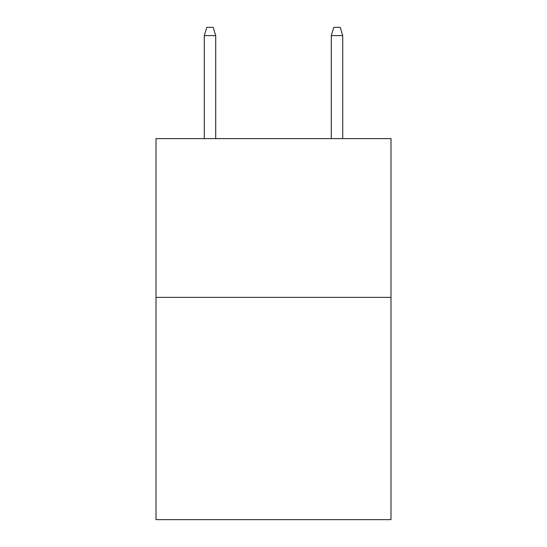 <?xml version="1.0" encoding="UTF-8"?>
<svg xmlns="http://www.w3.org/2000/svg" width="547" height="547" viewBox="0 0 547 547"><rect width="100%" height="100%" fill="white"/><g stroke="black" fill="none" stroke-linecap="round" stroke-linejoin="round"><path stroke-width="0.82" d="M390.989 297.377L390.989 519.65L156.011 519.65L156.011 138.61L390.989 138.61L390.989 297.377L156.011 297.377M215.709 138.61L215.709 35.603L204.277 35.603L204.277 138.61M204.277 35.603L206.821 27.35L213.166 27.35L215.709 35.603M331.291 35.603L333.834 27.35L340.179 27.35L342.723 35.603L331.291 35.603L331.291 138.61M342.723 35.603L342.723 138.61"/></g></svg>
